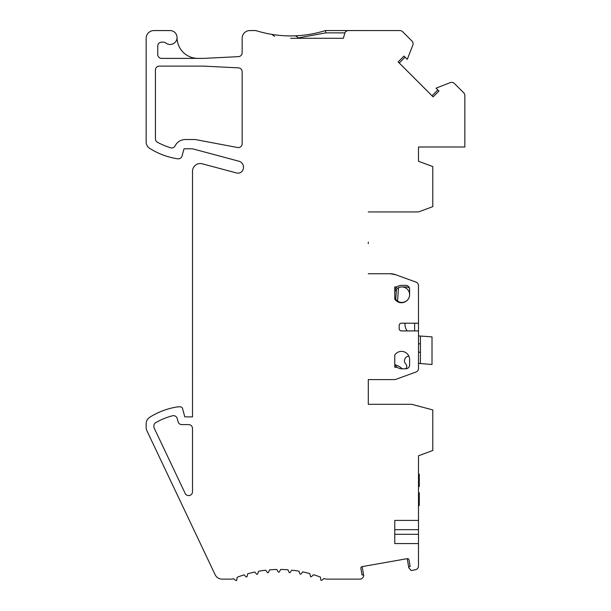 <?xml version="1.0" encoding="UTF-8"?>
<svg xmlns="http://www.w3.org/2000/svg" width="611" height="611" viewBox="0 0 611 611"><rect width="100%" height="100%" fill="white"/><g stroke="black" fill="none" stroke-linecap="round" stroke-linejoin="round"><path stroke-width="0.92" d="M290.63 38.287L343.397 38.287L344.703 33.414A3.865 3.865 0 0 1 348.438 30.558L399.884 30.565A3.865 3.865 0 0 1 402.618 31.696L411.944 41.021A3.865 3.865 0 0 1 412.815 45.153L407.277 59.359L403.986 56.067L398.143 61.91L433.107 96.874L438.95 91.031L436.063 88.144L450.269 82.615A3.865 3.865 0 0 1 454.401 83.486L463.718 92.796A3.865 3.865 0 0 1 464.849 95.53L464.849 146.991L418.497 146.991L418.497 161.266L432.787 166.559L432.787 194.626M154.247 428.196A3.865 3.865 0 0 1 153.873 426.539L153.873 425.959A3.865 3.865 0 0 1 155.797 422.613A65.675 65.675 0 0 1 172.539 415.778A3.865 3.865 0 0 1 177.221 418.52L178.084 421.743A3.865 3.865 0 0 0 181.818 424.607L188.646 424.607A3.865 3.865 0 0 1 192.503 428.471L192.503 491.748A3.865 3.865 0 0 1 185.156 493.405L154.247 428.196M297.129 36.881L298.092 38.287A3.865 3.865 0 0 0 294.372 35.85A115.861 115.861 0 0 1 256.406 30.749A3.865 3.865 0 0 0 255.276 30.573L249.884 30.558A7.729 7.729 0 0 0 242.147 38.287L242.147 52.783A3.865 3.865 0 0 1 238.473 56.64L203.516 58.389L161.602 58.389A3.865 3.865 0 0 1 157.737 54.524L157.737 46.031A3.865 3.865 0 0 1 161.602 42.167L163.412 42.167A3.865 3.865 0 0 1 165.802 42.991A6.95 6.95 0 0 0 176.671 39.807A6.95 6.95 0 0 0 170.102 30.573L153.873 30.573A7.729 7.729 0 0 0 146.151 38.302L146.151 141.889A7.729 7.729 0 0 0 149.771 148.435A73.396 73.396 0 0 0 177.824 158.829L178.351 158.829A3.865 3.865 0 0 0 182.086 155.965L184.01 148.786L191.487 148.786A7.729 7.729 0 0 1 193.488 149.046L238.909 161.22A6.179 6.179 0 0 1 243.323 168.598L243.231 168.98A5.407 5.407 0 0 1 236.572 172.974L202.226 163.801A7.722 7.722 0 0 0 192.511 171.263L192.503 416.878L184.782 416.878L182.552 408.553A2.314 2.314 0 0 0 180.314 406.834L177.824 406.834A73.396 73.396 0 0 0 149.771 417.229A7.729 7.729 0 0 0 146.151 423.774L146.151 427.41A7.729 7.729 0 0 0 146.892 430.717L215.133 574.707A7.729 7.729 0 0 0 222.121 579.129L231.164 579.129A7.729 7.729 0 0 0 233.585 578.739L235.793 580.45A0.619 0.619 0 0 0 236.785 580.045L237.167 577.28A115.891 115.891 161 0 1 244.01 574.867L246.042 576.792A0.619 0.619 0 0 0 247.073 576.478L247.715 573.767A115.891 115.891 0 0 1 254.764 572.026L256.597 574.126A0.619 0.619 0 0 0 257.651 573.92L258.552 571.277A115.891 115.891 -102.1 0 1 265.739 570.216L267.366 572.484A0.619 0.619 0 0 0 268.428 572.385L269.581 569.842A115.891 115.891 0 0 1 276.829 569.475L278.234 571.888A0.619 0.619 0 0 0 279.303 571.888L280.693 569.46A115.891 115.891 0 0 1 287.949 569.796L289.11 572.331A0.619 0.619 0 0 0 290.179 572.431L291.791 570.155A115.891 115.891 0 0 1 298.985 571.178L299.894 573.821A0.619 0.619 0 0 0 300.948 574.019L302.773 571.911A115.891 115.891 0 0 1 309.83 573.614L310.487 576.333A0.619 0.619 0 0 0 311.518 576.631L313.535 574.707A115.891 115.891 -162.2 0 1 320.401 577.082L320.79 579.847A0.619 0.619 0 0 0 321.791 580.244L323.983 578.525A7.729 7.729 0 0 0 326.977 579.129L359.787 579.129A3.865 3.865 0 0 0 363.415 576.585L363.751 575.677A0.619 0.619 0 0 0 363.056 574.852L362.04 575.035L360.88 568.406A1.543 1.543 0 0 1 362.132 566.618L407.209 558.668L408.698 567.084M418.497 323.204L418.497 330.925L401.496 330.925A2.314 2.314 0 0 1 399.182 328.611L399.182 325.518A2.314 2.314 0 0 1 401.496 323.204L418.497 323.204L418.474 285.345M414.632 323.204L414.632 330.925M418.497 520.412L418.497 529.684L394.767 529.684L394.767 520.412L418.497 520.412L418.497 455.775L432.787 450.483L432.787 409.935L411.845 404.322L368.296 404.322L368.296 379.599L395.18 379.599L415.969 372.03A3.865 3.865 0 0 0 418.497 368.784L418.497 330.925M294.372 35.85A115.861 115.861 0 0 1 271.842 34.384A115.861 115.861 0 0 0 325.457 30.55L348.362 30.558M274.622 36.377L271.842 34.384M238.473 67.867A3.865 3.865 0 0 1 242.147 71.724L242.147 143.722A3.865 3.865 0 0 1 237.564 147.518L195.375 139.552A2.314 2.314 6.3 0 0 194.947 139.514L185.431 139.514A11.586 11.586 0 0 0 175.113 145.838A3.865 3.865 0 0 1 170.53 147.77A73.396 73.396 0 0 1 157.455 142.287A3.865 3.865 0 0 1 155.423 138.888L155.423 69.982A3.865 3.865 0 0 1 159.288 66.118L203.516 66.118L238.473 67.867M368.273 243.621L368.273 242.078M405.742 368.784L401.725 368.784A7.729 7.729 0 0 1 397.456 367.494A1.543 1.543 0 0 0 396.6 367.242L394.767 367.242L394.767 354.983A8.111 8.111 0 0 1 409.607 359.512L409.607 364.92A3.865 3.865 0 0 1 405.742 368.784M397.456 286.628A7.729 7.729 0 0 1 401.725 285.345L405.742 285.345A3.865 3.865 0 0 1 409.607 289.209L409.607 294.617A8.111 8.111 0 0 1 394.767 299.138L394.767 286.887L396.6 286.887A1.543 1.543 0 0 0 397.456 286.628A7.729 7.729 0 0 0 394.767 289.713M414.632 211.948L368.273 211.948L418.497 211.948L432.787 206.648L432.787 166.559M418.497 529.684L418.497 543.584L394.767 543.584L394.767 534.312L418.497 534.312M407.209 558.668A1.543 1.543 0 0 1 409.003 559.92L410.172 566.55L409.156 566.725A0.619 0.619 0 0 0 408.79 567.734L411.134 570.529L415.304 569.796A3.865 3.865 0 0 0 418.497 565.992L418.497 543.584M399.235 63.002L405.078 57.159M437.858 89.939L432.015 95.782M344.894 32.872L325.808 32.864L297.954 37.981M325.808 32.864L325.457 30.55M418.497 285.727A3.865 3.865 0 0 0 415.954 282.099L395.584 274.683A15.451 15.451 0 0 0 390.299 273.751L395.584 274.683L404.696 278.005M363.614 575.035L362.132 566.618M368.296 404.322L368.296 379.599M177.053 37.531A20.858 20.858 0 0 0 197.918 58.389M418.497 505.534L419.276 505.534L419.276 492.749L418.497 492.749M418.497 486.57L419.276 486.57L419.276 474.243L418.497 474.243M394.92 364.721A7.729 7.729 0 0 0 397.456 367.494M390.299 273.751L368.273 273.751M394.767 543.584L394.767 520.412M343.397 38.287L298.092 38.287M409.607 294.311A7.737 7.737 0 0 0 398.509 287.72L397.547 301.093A7.737 7.737 0 0 0 408.774 298.206M397.547 301.093L395.729 299.39L396.47 289.148L398.509 287.72M420.421 363.522L418.497 363.362L420.421 363.522L420.421 336.05L418.497 335.905L432.008 336.882L432.008 364.507L420.421 363.522M420.421 343.817A91.444 91.444 0 0 1 418.497 343.856M394.767 364.683A16.665 16.665 0 0 1 401.878 368.471A3.032 3.032 0 0 0 402.29 368.784M405.513 368.784A3.032 3.032 0 0 0 406.017 364.263A4.636 4.636 0 0 1 408.889 356.167M420.421 352.73A42.044 42.044 0 0 0 418.497 351.76M394.767 291.676L396.47 289.171L395.737 299.367L394.767 297.687M409.485 288.239A4.636 4.636 0 0 0 406.292 286.964L402.374 286.964M405.124 301.872A0.771 0.771 0 0 1 405.681 301.567M404.971 323.204L404.971 324.151A11.586 11.586 0 0 0 407.155 330.925M347.934 30.588L347.239 30.749M346.544 31.046L345.811 31.581"/></g></svg>
